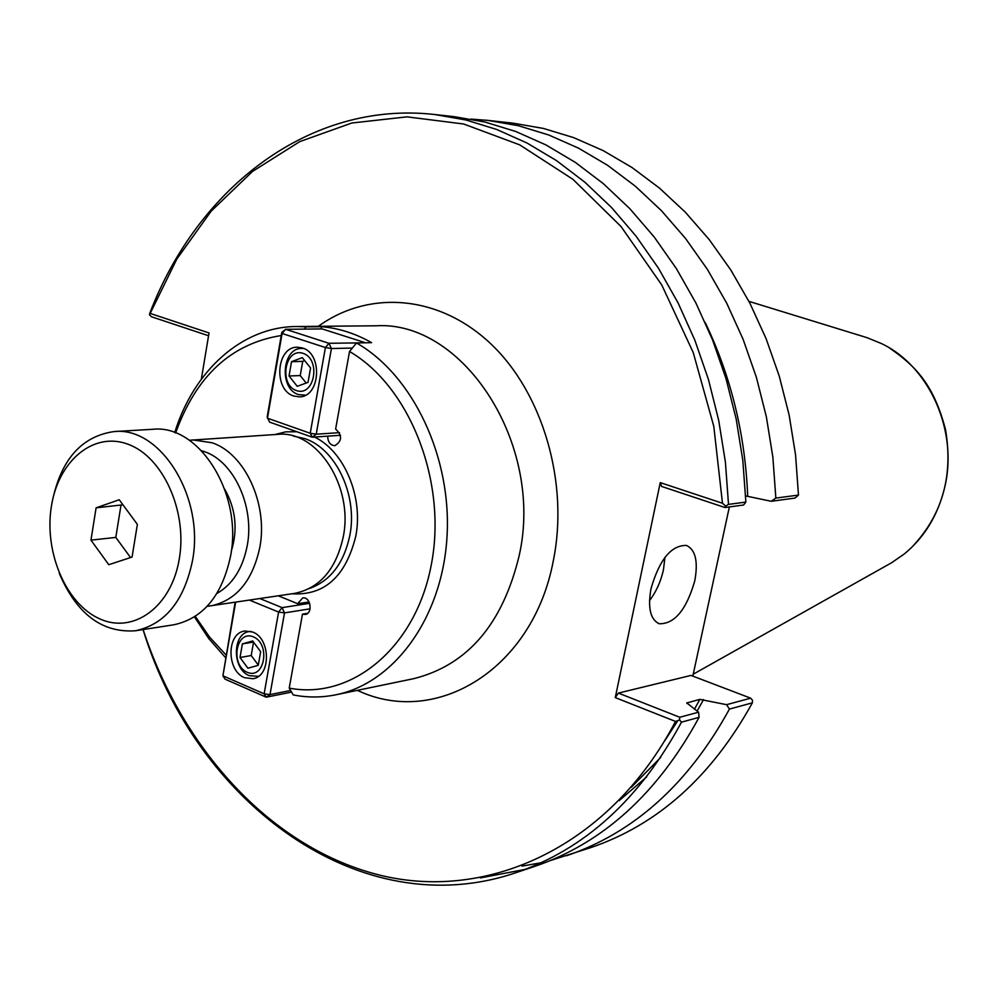<?xml version="1.0" encoding="UTF-8"?>
<svg xmlns="http://www.w3.org/2000/svg" width="998" height="998" viewBox="0 0 998 998"><rect width="100%" height="100%" fill="white"/><g stroke="black" fill="none" stroke-linecap="round" stroke-linejoin="round"><path stroke-width="1.5" d="M278.267 595.818L297.703 603.703L302.668 597.952C310.59 596.317 313.235 613.583 305.188 614.469L302.469 614.132L289.22 688.109L293.262 694.932C307.571 697.714 321.83 697.664 336.064 694.758C393.985 683.193 441.914 618.149 446.942 537.86C452.206 457.645 413.035 375.148 356.486 342.963L349.525 351.508L335.627 429.053C342.426 435.552 342.152 441.091 334.804 445.682C330.251 445.233 327.88 442.064 327.681 436.151M302.469 614.132L307.671 613.296M297.703 603.703L309.081 601.944M289.22 688.109C351.546 700.197 415.655 647.852 431.286 564.843C447.466 482.071 410.016 386.613 349.525 351.508M281.249 335.54C231.324 343.499 196.119 375.972 175.623 432.945M195.284 616.39L209.568 637.086L226.035 654.95M304.328 329.103L306.186 326.857L296.606 326.521C242.065 326.645 193.724 370.745 174.712 432.608M194.46 616.914L208.869 638.708L225.56 657.67M286.089 427.942L280.376 425.934M321.082 328.928L321.468 326.72C338.621 328.093 355.325 333.419 371.593 342.676L356.486 342.963M306.186 326.857L321.468 326.72M224.712 489.182C235.765 508.843 237.973 529.464 231.336 551.033M143.101 629.576C182.796 750.745 272.666 849.098 381.136 875.471C489.145 901.456 610.227 845.917 675.521 721.429L615.267 697.602L660.252 482.62L661.662 486.463L724.96 507.52L743.56 505.013L745.868 502.081L728.503 504.389L725.671 506.098L722.477 503.254L713.795 426.321L693.211 352.494L661.761 284.966L621.018 226.509L572.927 179.316L519.721 144.872L463.671 124.002L406.997 116.853L351.77 123.016L299.749 141.616L252.494 171.456L211.214 211.102L176.871 258.981L150.174 313.422L209.031 332.945L201.334 379.19M722.477 503.254L660.252 482.62M207.172 606.322L294.672 593.373C319.797 588.159 335.989 569.384 343.225 537.024C353.841 486.325 316.915 429.801 277.631 434.38L189.371 440.255M150.174 313.422L149.438 314.682L151.372 316.728L208.57 335.752M149.438 314.682L150.024 312.648C197.953 187.724 310.016 100.324 434.829 114.533L465.879 119.972L496.742 129.478L527.106 143.063L556.585 160.666L584.816 182.172L611.437 207.409L636.075 236.164L658.406 268.138L678.104 302.968L694.87 340.256L708.468 379.539L718.697 420.345L725.409 462.149L728.503 504.389M745.643 495.919L771.217 501.283L795.044 498.077L798.475 495.083L775.845 498.089L771.217 501.283M775.845 498.089L772.876 457.209L766.352 416.765L756.372 377.281L743.086 339.245L726.694 303.155L707.42 269.435L685.539 238.472L661.375 210.615L635.264 186.139L607.545 165.269L578.578 148.178L548.725 134.98L518.336 125.698L487.773 120.371L470.981 119.099M550.422 860.525L590.791 847.601C657.832 824.785 711.686 776.531 752.367 702.829L752.504 700.247L750.683 698.176L726.556 704.675L699.848 699.373L686.799 702.954L698.563 712.198L679.75 717.263L618.386 693.086L615.267 697.602M566.577 855.723C634.129 832.731 688.42 783.854 729.438 709.079L752.367 702.829M522.016 866.102L540.966 862.771M729.363 506.922L692.824 676.12M143.051 629.588C195.907 802.454 359.729 925.994 516.078 872.651C584.666 849.335 639.805 799.161 681.509 722.14L699.074 717.35L698.563 712.198M675.521 721.429L679.551 719.995L681.509 722.14M798.475 495.083L795.556 454.851L789.131 415.056L779.276 376.196L766.14 338.771L749.922 303.255L730.848 270.059L709.204 239.582L685.277 212.15L659.404 188.048L631.946 167.477L603.229 150.636L573.625 137.612L543.486 128.455L513.159 123.178L487.773 120.371M724.96 507.52L725.671 506.098M745.868 502.081L742.811 460.34L736.175 419.035L726.033 378.716L712.547 339.881L695.918 303.03L676.382 268.612L654.214 237.013L629.738 208.594L603.303 183.62L575.26 162.35L545.968 144.935L515.791 131.499L485.09 122.068L454.215 116.666L434.829 114.533M679.551 719.995L679.75 717.263M618.386 693.086L691.003 675.421L750.683 698.176M726.556 704.675L729.438 709.079M649.511 600.609C656.173 591.864 660.826 581.547 663.47 569.683L664.942 557.358M694.783 580.799C686.449 609.753 674.598 624.062 659.229 623.762C650.384 619.608 647.64 607.919 650.995 588.72C659.416 559.554 671.242 545.133 686.462 545.432C695.519 549.711 698.288 561.5 694.783 580.799M480.412 877.916L525.272 869.37M516.078 872.651L534.566 866.451C602.792 843.248 657.62 793.547 699.074 717.35M693.248 674.199L891.414 562.847L904.051 554.152C924.198 537.673 937.671 515.729 944.457 488.321C958.691 431.847 929.724 366.391 881.496 343.586L867.287 337.773M289.046 375.972L291.541 361.663L302.282 357.633L310.565 367.988L308.033 382.371L297.254 386.326L289.046 375.972L300.236 375.585L302.731 361.363L304.677 360.627M306.186 383.045L300.236 375.585M291.541 361.663L302.731 361.363M296.506 390.605C278.504 384.679 284.979 347.254 303.03 353.329C321.294 359.13 314.582 397.017 296.506 390.605M303.691 348.489L301.932 348.414C281.848 347.678 278.904 389.12 298.589 394.597L305.488 395.158M281.785 332.421L285.64 329.303L282.097 333.482L281.785 332.421L267.177 416.952L269.572 422.117L312.299 437.199L310.228 433.257L316.216 434.192L312.299 437.199L340.468 435.29M339.52 432.645L316.216 434.192L331.423 348.514L325.41 347.529L328.941 343.287L331.423 348.514L352.319 348.077M365.156 342.801L328.941 343.287L285.64 329.303L322.129 328.916L365.068 342.626M267.452 418.199L282.097 333.482L325.41 347.529L310.228 433.257L267.452 418.199M293.886 396.044C273.103 390.23 276.209 346.431 297.416 347.217L302.294 347.953C323.078 353.392 320.358 397.241 299.338 396.842L293.886 396.044M252.694 640.953L260.653 651.669L258.245 665.342L247.916 668.223L240.019 657.507L242.377 643.91L252.694 640.953M242.377 643.91L253.48 642.013M240.019 657.507L251.209 655.524L253.554 642.113M258.295 665.092L251.209 655.524M253.405 636.861C270.92 644.047 264.545 680.05 247.205 672.278C229.902 665.005 236.064 629.426 253.405 636.861M250.76 631.36L249.488 631.509C232.135 633.268 232.023 669.309 249.325 675.671L258.432 676.332M290.618 690.479L269.996 694.608L266.229 697.19L264.133 693.822L269.996 694.608L284.505 612.897L278.592 612.061L282.097 607.632L284.505 612.897L310.091 608.83M235.141 602.268L222.916 675.808L225.061 679.164L266.229 697.19L291.578 692.101M249.488 600.122L278.592 612.061L264.133 693.822L222.916 675.808L235.64 602.193M309.667 603.328L282.097 607.632L259.917 598.563M252.619 632.008C270.857 638.408 271.094 676.544 252.943 678.715L244.622 677.704C226.371 670.955 226.484 632.869 244.809 631.01L252.619 632.008M137.375 524.387L132.06 557.059L108.782 564.706L90.968 540.13L96.095 507.845L119.224 499.749L137.375 524.387M96.095 507.845L122.941 504.801M90.968 540.13L115.805 537.411L120.945 505.499M130.538 557.558L115.805 537.411M59.219 573.201C76.584 613.907 101.983 633.094 135.404 630.773C165.032 624.411 184.056 601.058 192.477 560.751C204.827 497.278 160.528 426.233 114.059 431.573C80.975 436.363 60.229 460.427 51.834 503.778L51.796 503.978M135.404 630.773L173.789 624.785C203.23 618.473 222.167 595.532 230.588 555.973C242.938 493.686 199.051 424.038 152.831 429.29L114.059 431.573M179.291 558.855C187.587 511.188 162.923 456.797 128.143 444.285C93.463 431.061 58.096 461.026 51.31 506.872C44.037 552.518 66.267 604.439 100.05 618.985C133.707 634.229 171.519 606.734 179.291 558.855M292.002 593.773C324.425 595.756 345.682 576.595 355.762 536.288C363.571 496.992 344.248 451.108 314.482 437.049M296.868 431.747L285.727 431.847L274.949 434.554M296.606 326.521L375.959 325.797C463.309 320.183 544.309 444.285 519.222 555.462C502.718 624.049 467.575 665.117 413.771 678.652L336.064 694.758M357.321 690.354L358.482 690.853C436.787 727.28 533.194 668.922 553.354 560.539C569.122 482.857 542.9 393.249 491.028 344.048C439.145 294.684 368.961 289.669 318.312 326.321M309.617 588.433C330.5 580.811 343.898 563.146 349.836 535.415C357.908 495.233 335.815 448.564 304.627 438.571L293.287 436.039M210.615 605.936C236.139 600.596 252.556 581.048 259.829 547.278C268.175 503.99 244.847 453.591 212.175 442.788L192.826 439.918M216.89 593.511C232.696 584.379 242.826 568.361 247.267 545.444C254.69 506.672 233.881 461.513 204.652 451.732L201.596 450.722M747.702 496.256C745.194 434.392 731.047 376.533 705.287 322.678M619.184 800.608L646.729 776.831M697.115 711.137L703.503 699.586M631.322 787.247L660.713 757.432M694.471 709.166L699.848 699.373M686.898 703.49L687.348 702.642M664.406 741.289L677.854 720.606M658.543 623.513L659.229 623.762M676.544 721.067L670.893 730.037M889.68 348.127C915.303 365.892 933.691 384.13 945.543 429.714C953.439 476.52 941.962 515.929 911.112 547.964M867.299 337.761L748.949 301.359M303.442 348.377L301.932 348.414M305.251 395.283L303.741 395.345M250.61 631.322L249.488 631.509M258.307 676.432L257.197 676.644"/></g></svg>
